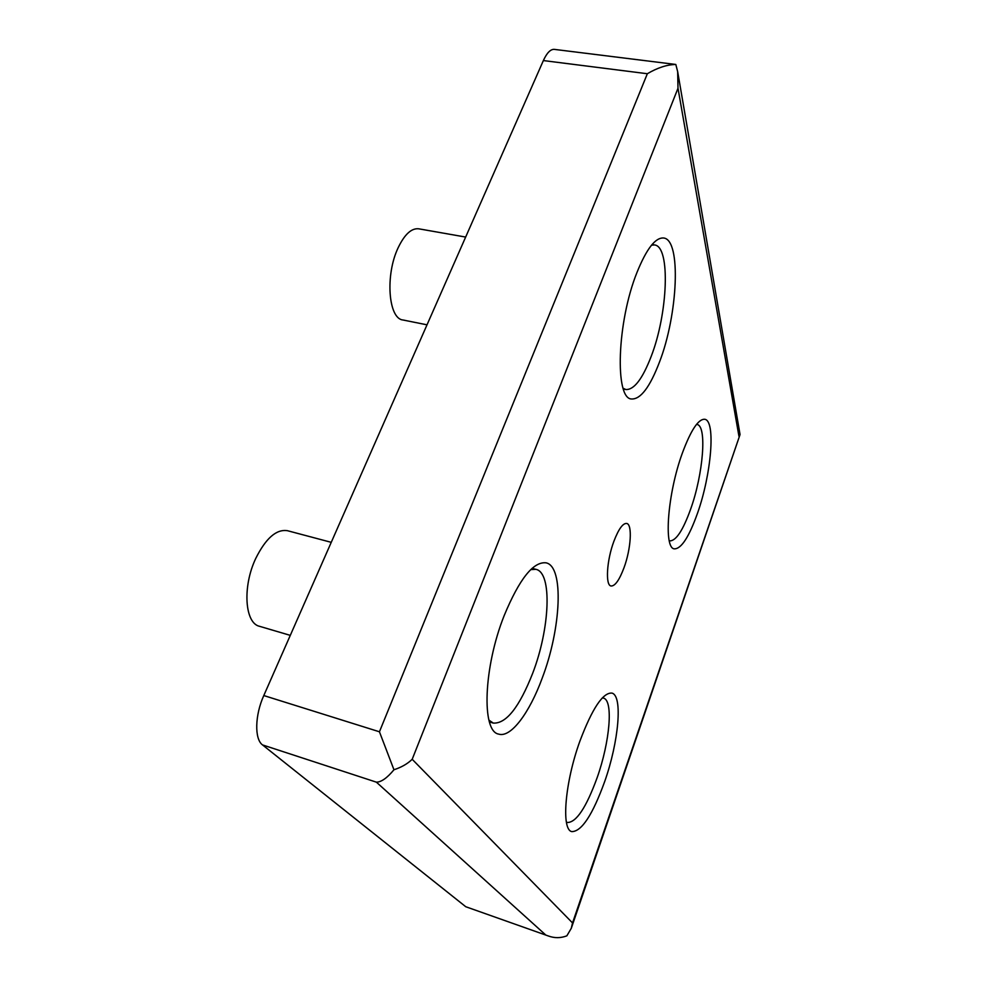 <?xml version="1.0" encoding="UTF-8"?>
<svg xmlns="http://www.w3.org/2000/svg" width="987" height="987" viewBox="0 0 987 987"><rect width="100%" height="100%" fill="white"/><g stroke="black" fill="none" stroke-linecap="round" stroke-linejoin="round"><path stroke-width="1.48" d="M613.902 541.271C618.578 529.106 622.834 523.159 626.659 523.443C632.581 524.245 630.964 549.019 624.006 567.747C619.342 580.109 615.037 586.192 611.052 585.994C605.228 585.39 606.697 560.345 613.902 541.271M331.25 542.332L287.451 530.698C276.434 528.958 265.873 538.186 255.781 558.371C242.296 586.574 244.751 623.253 259.544 626.313L290.289 635.369M465.654 237.065L418.722 228.811C411.505 228.022 404.682 234.264 398.242 247.552C384.992 274.904 388.36 318.801 402.955 319.985L427.013 324.822M682.362 453.082C690.9 430.122 698.364 418.858 704.743 419.278C715.994 420.585 711.294 474.636 697.488 513.289C688.988 537.076 681.277 548.932 674.368 548.846C663.474 548.538 667.582 493.327 682.362 453.082M579.998 740.867C592.299 708.395 602.921 692.467 611.854 693.084C622.982 695.416 618.763 741.768 604.649 781.667C592.607 814.855 581.676 831.51 571.868 831.622C561.035 829.944 564.885 782.272 579.998 740.867M504.221 615.481C519.409 578.913 533.375 561.356 546.107 562.837C564.219 566.526 561.134 628.645 542.159 678.266C529.464 712.947 510.797 738.103 498.657 734.106C481.36 731.515 483.482 667.372 504.221 615.481M636.973 272.449C646.547 248.81 655.442 237.324 663.683 238.003C681.523 239.742 677.847 314.816 659.489 362.069C649.915 387.114 640.612 399.427 631.569 398.982C614.679 399.044 616.875 322.268 636.973 272.449M696.501 424.41L696.982 424.472C707.247 425.644 703.188 474.278 690.666 509.07C682.992 530.401 675.996 541.012 669.717 540.888L669.26 540.753M602.292 697.92L603.402 698.08C613.556 700.19 609.892 741.916 597.098 777.818C586.216 807.588 576.322 822.479 567.402 822.504L566.378 822.011M530.747 569.585L535.966 569.339C552.461 572.67 549.919 628.571 532.709 673.22C519.335 707.223 506.195 723.853 493.303 723.089L488.923 720.14M651.543 245.158L654.566 244.949C670.802 246.466 667.804 313.989 651.136 356.529C642.488 378.959 634.049 389.964 625.832 389.532L623.155 388.261M465.765 906.732L548.365 935.984L465.765 906.732L262.517 744.914C254.387 739.127 254.868 715.23 263.788 695.551L543.368 60.565C546.897 52.854 550.536 49.116 554.299 49.375L675.811 64.463L677.662 71.644L677.995 88.25L412.196 759.287C407.582 763.778 401.512 767.269 393.961 769.761L379.44 731.786L263.788 695.551M412.196 759.287L572.534 922.931L571.3 928.273L566.846 935.836C560.678 938.205 554.521 938.242 548.365 935.984M545.577 934.849L376.38 782.16C381.266 782.136 387.126 778.003 393.961 769.761M379.44 731.786L647.349 73.729C657.515 67.733 667.002 64.648 675.811 64.463M572.534 922.931L740.053 434.539L677.662 71.644M376.38 782.16L262.517 744.914M647.349 73.729L543.368 60.565M738.942 436.217L677.995 88.25M567.402 822.504L566.402 822.183M493.303 723.089L489.416 721.916M625.832 389.532L623.402 389.026M740.053 434.539L571.3 928.273M603.402 698.08L602.403 697.797M535.966 569.339L532.079 568.339M654.566 244.949L652.074 244.517"/></g></svg>
